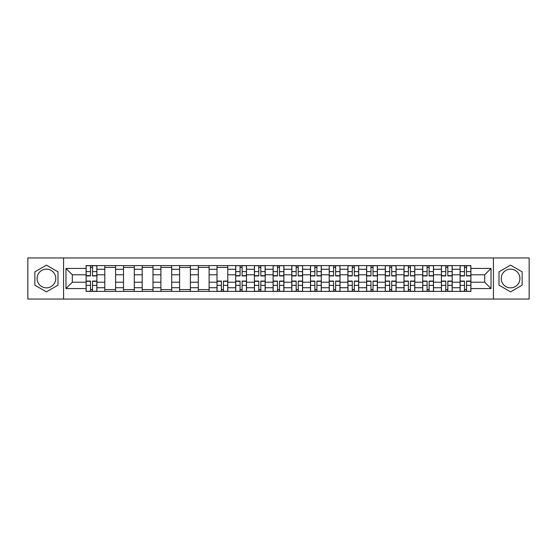 <?xml version="1.0" encoding="UTF-8"?>
<svg xmlns="http://www.w3.org/2000/svg" width="557" height="557" viewBox="0 0 557 557"><rect width="100%" height="100%" fill="white"/><g stroke="black" fill="none" stroke-linecap="round" stroke-linejoin="round"><path stroke-width="0.84" d="M46.433 287.851A9.351 9.351 0 0 1 37.082 278.5A9.351 9.351 0 0 1 46.433 269.149A9.351 9.351 0 0 1 55.777 278.5A9.351 9.351 0 0 1 46.433 287.851M510.567 287.851A9.351 9.351 0 0 1 501.223 278.5A9.351 9.351 0 0 1 510.567 269.149A9.351 9.351 0 0 1 519.918 278.5A9.351 9.351 0 0 1 510.567 287.851M493.425 299.06L529.15 299.06L529.15 257.94L27.85 257.94L27.85 299.06L493.425 299.06L493.425 257.94M104.807 291.388L104.807 269.268L96.897 269.268L96.897 291.388M96.897 269.268L96.897 265.612M104.807 269.268L104.807 265.612M115.598 265.612L115.598 291.388M123.508 291.388L123.508 265.612M134.293 265.612L134.293 291.388M142.209 291.388L142.209 265.612M152.994 265.612L152.994 291.388M160.903 291.388L160.903 265.612M171.695 265.612L171.695 291.388M179.605 291.388L179.605 265.612M190.397 265.612L190.397 291.388M198.306 291.388L198.306 265.612M209.098 265.612L209.098 291.388M217.007 291.388L217.007 265.612M227.792 265.612L227.792 291.388M235.708 291.388L235.708 265.612M246.493 265.612L246.493 291.388M254.403 291.388L254.403 265.612M265.195 265.612L265.195 291.388M273.104 291.388L273.104 265.612M283.896 265.612L283.896 291.388M291.805 291.388L291.805 265.612M302.597 265.612L302.597 291.388M310.507 291.388L310.507 265.612M321.292 265.612L321.292 291.388M329.208 291.388L329.208 265.612M339.993 265.612L339.993 291.388M347.902 291.388L347.902 265.612M358.694 265.612L358.694 291.388M366.603 291.388L366.603 265.612M377.395 265.612L377.395 291.388M385.305 291.388L385.305 265.612M396.097 265.612L396.097 291.388M404.006 291.388L404.006 265.612M414.791 265.612L414.791 291.388M422.707 291.388L422.707 265.612M433.492 265.612L433.492 291.388M441.402 291.388L441.402 265.612M452.193 265.612L452.193 291.388M460.103 291.388L460.103 265.612M460.103 282.218L452.193 282.218M441.402 282.218L433.492 282.218M422.707 282.218L414.791 282.218M404.006 282.218L396.097 282.218M385.305 282.218L377.395 282.218M366.603 282.218L358.694 282.218M347.902 282.218L339.993 282.218M329.208 282.218L321.292 282.218M310.507 282.218L302.597 282.218M291.805 282.218L283.896 282.218M273.104 282.218L265.195 282.218M254.403 282.218L246.493 282.218M235.708 282.218L227.792 282.218M217.007 282.218L209.098 282.218M198.306 282.218L190.397 282.218M179.605 282.218L171.695 282.218M160.903 282.218L152.994 282.218M142.209 282.218L134.293 282.218M123.508 282.218L115.598 282.218M104.807 282.218L96.897 282.218M460.103 274.782L452.193 274.782M441.402 274.782L433.492 274.782M422.707 274.782L414.791 274.782M404.006 274.782L396.097 274.782M385.305 274.782L377.395 274.782M366.603 274.782L358.694 274.782M347.902 274.782L339.993 274.782M329.208 274.782L321.292 274.782M310.507 274.782L302.597 274.782M291.805 274.782L283.896 274.782M273.104 274.782L265.195 274.782M254.403 274.782L246.493 274.782M235.708 274.782L227.792 274.782M217.007 274.782L209.098 274.782M198.306 274.782L190.397 274.782M179.605 274.782L171.695 274.782M160.903 274.782L152.994 274.782M142.209 274.782L134.293 274.782M123.508 274.782L115.598 274.782M104.807 274.782L96.897 274.782M72.319 282.218L86.105 282.218L86.105 274.782L72.319 274.782L72.319 282.218L65.97 288.568L65.97 268.432L86.105 268.432L86.105 274.782M470.895 274.782L470.895 282.218L484.681 282.218L484.681 274.782L470.895 274.782L470.895 265.612L86.105 265.612L86.105 268.432M470.895 268.432L491.03 268.432L491.03 288.568L470.895 288.568L470.895 282.218M86.105 282.218L86.105 291.388L470.895 291.388L470.895 288.568M86.105 288.568L65.97 288.568M63.575 299.06L63.575 257.94M57.998 271.823L46.433 265.146L34.861 271.823L34.861 285.177L46.433 291.854L57.998 285.177L57.998 271.823M522.139 271.823L510.567 265.146L499.002 271.823L499.002 285.177L510.567 291.854L522.139 285.177L522.139 271.823M92.518 289.591L90.485 289.591M90.485 267.409L92.518 267.409M115.598 289.591L104.807 289.591M104.807 267.409L115.598 267.409M134.293 289.591L123.508 289.591M123.508 267.409L134.293 267.409M152.994 289.591L142.209 289.591M142.209 267.409L152.994 267.409M171.695 289.591L160.903 289.591M160.903 267.409L171.695 267.409M190.397 289.591L179.605 289.591M179.605 267.409L190.397 267.409M209.098 289.591L198.306 289.591M198.306 267.409L209.098 267.409M223.42 289.591L221.38 289.591M217.007 267.409L227.792 267.409M242.121 289.591L240.081 289.591M240.081 267.409L242.121 267.409M260.822 289.591L258.782 289.591M258.782 267.409L260.822 267.409M279.517 289.591L277.483 289.591M277.483 267.409L279.517 267.409M298.218 289.591L296.178 289.591M296.178 267.409L298.218 267.409M316.919 289.591L314.879 289.591M314.879 267.409L316.919 267.409M335.62 289.591L333.58 289.591M333.58 267.409L335.62 267.409M354.322 289.591L352.282 289.591M352.282 267.409L354.322 267.409M373.016 289.591L370.983 289.591M370.983 267.409L373.016 267.409M391.717 289.591L389.677 289.591M389.677 267.409L391.717 267.409M410.418 289.591L408.378 289.591M408.378 267.409L410.418 267.409M429.12 289.591L427.08 289.591M427.08 267.409L429.12 267.409M447.821 289.591L445.781 289.591M445.781 267.409L447.821 267.409M466.515 289.591L464.482 289.591M464.482 267.409L466.515 267.409M65.97 268.432L72.319 274.782M484.681 282.218L491.03 288.568M484.681 274.782L491.03 268.432M92.518 275.924L92.518 265.731L96.834 265.731L96.834 275.924L92.518 275.924M90.485 267.29L92.518 267.29M90.485 265.731L86.168 265.731L86.168 275.924L90.485 275.924L90.485 265.731L92.518 265.731M90.485 281.076L90.485 291.269L86.168 291.269L86.168 281.076L90.485 281.076M92.518 289.71L90.485 289.71M92.518 291.269L96.834 291.269L96.834 281.076L92.518 281.076L92.518 291.269L90.485 291.269M242.121 275.924L242.121 265.731L246.438 265.731L246.438 275.924L242.121 275.924M240.081 267.29L242.121 267.29M240.081 265.731L235.764 265.731L235.764 275.924L240.081 275.924L240.081 265.731L242.121 265.731M260.822 275.924L260.822 265.731L265.132 265.731L265.132 275.924L260.822 275.924M258.782 267.29L260.822 267.29M258.782 265.731L254.465 265.731L254.465 275.924L258.782 275.924L258.782 265.731L260.822 265.731M279.517 275.924L279.517 265.731L283.833 265.731L283.833 275.924L279.517 275.924M277.483 267.29L279.517 267.29M277.483 265.731L273.167 265.731L273.167 275.924L277.483 275.924L277.483 265.731L279.517 265.731M298.218 275.924L298.218 265.731L302.535 265.731L302.535 275.924L298.218 275.924M296.178 267.29L298.218 267.29M296.178 265.731L291.868 265.731L291.868 275.924L296.178 275.924L296.178 265.731L298.218 265.731M316.919 275.924L316.919 265.731L321.236 265.731L321.236 275.924L316.919 275.924M314.879 267.29L316.919 267.29M314.879 265.731L310.562 265.731L310.562 275.924L314.879 275.924L314.879 265.731L316.919 265.731M335.62 275.924L335.62 265.731L339.937 265.731L339.937 275.924L335.62 275.924M333.58 267.29L335.62 267.29M333.58 265.731L329.264 265.731L329.264 275.924L333.58 275.924L333.58 265.731L335.62 265.731M354.322 275.924L354.322 265.731L358.631 265.731L358.631 275.924L354.322 275.924M352.282 267.29L354.322 267.29M352.282 265.731L347.965 265.731L347.965 275.924L352.282 275.924L352.282 265.731L354.322 265.731M373.016 275.924L373.016 265.731L377.333 265.731L377.333 275.924L373.016 275.924M370.983 267.29L373.016 267.29M370.983 265.731L366.666 265.731L366.666 275.924L370.983 275.924L370.983 265.731L373.016 265.731M391.717 275.924L391.717 265.731L396.034 265.731L396.034 275.924L391.717 275.924M389.677 267.29L391.717 267.29M389.677 265.731L385.367 265.731L385.367 275.924L389.677 275.924L389.677 265.731L391.717 265.731M221.38 281.076L221.38 291.269L217.063 291.269L217.063 281.076L221.38 281.076M223.42 289.71L221.38 289.71M223.42 291.269L227.736 291.269L227.736 281.076L223.42 281.076L223.42 291.269L221.38 291.269M240.081 281.076L240.081 291.269L235.764 291.269L235.764 281.076L240.081 281.076M242.121 289.71L240.081 289.71M242.121 291.269L246.438 291.269L246.438 281.076L242.121 281.076L242.121 291.269L240.081 291.269M258.782 281.076L258.782 291.269L254.465 291.269L254.465 281.076L258.782 281.076M260.822 289.71L258.782 289.71M260.822 291.269L265.132 291.269L265.132 281.076L260.822 281.076L260.822 291.269L258.782 291.269M277.483 281.076L277.483 291.269L273.167 291.269L273.167 281.076L277.483 281.076M279.517 289.71L277.483 289.71M279.517 291.269L283.833 291.269L283.833 281.076L279.517 281.076L279.517 291.269L277.483 291.269M296.178 281.076L296.178 291.269L291.868 291.269L291.868 281.076L296.178 281.076M298.218 289.71L296.178 289.71M298.218 291.269L302.535 291.269L302.535 281.076L298.218 281.076L298.218 291.269L296.178 291.269M314.879 281.076L314.879 291.269L310.562 291.269L310.562 281.076L314.879 281.076M316.919 289.71L314.879 289.71M316.919 291.269L321.236 291.269L321.236 281.076L316.919 281.076L316.919 291.269L314.879 291.269M333.58 281.076L333.58 291.269L329.264 291.269L329.264 281.076L333.58 281.076M335.62 289.71L333.58 289.71M335.62 291.269L339.937 291.269L339.937 281.076L335.62 281.076L335.62 291.269L333.58 291.269M352.282 281.076L352.282 291.269L347.965 291.269L347.965 281.076L352.282 281.076M354.322 289.71L352.282 289.71M354.322 291.269L358.631 291.269L358.631 281.076L354.322 281.076L354.322 291.269L352.282 291.269M370.983 281.076L370.983 291.269L366.666 291.269L366.666 281.076L370.983 281.076M373.016 289.71L370.983 289.71M373.016 291.269L377.333 291.269L377.333 281.076L373.016 281.076L373.016 291.269L370.983 291.269M389.677 281.076L389.677 291.269L385.367 291.269L385.367 281.076L389.677 281.076M391.717 289.71L389.677 289.71M391.717 291.269L396.034 291.269L396.034 281.076L391.717 281.076L391.717 291.269L389.677 291.269M410.418 275.924L410.418 265.731L414.735 265.731L414.735 275.924L410.418 275.924M408.378 267.29L410.418 267.29M408.378 265.731L404.062 265.731L404.062 275.924L408.378 275.924L408.378 265.731L410.418 265.731M408.378 281.076L408.378 291.269L404.062 291.269L404.062 281.076L408.378 281.076M410.418 289.71L408.378 289.71M410.418 291.269L414.735 291.269L414.735 281.076L410.418 281.076L410.418 291.269L408.378 291.269M429.12 275.924L429.12 265.731L433.437 265.731L433.437 275.924L429.12 275.924M427.08 267.29L429.12 267.29M427.08 265.731L422.763 265.731L422.763 275.924L427.08 275.924L427.08 265.731L429.12 265.731M427.08 281.076L427.08 291.269L422.763 291.269L422.763 281.076L427.08 281.076M429.12 289.71L427.08 289.71M429.12 291.269L433.437 291.269L433.437 281.076L429.12 281.076L429.12 291.269L427.08 291.269M447.821 275.924L447.821 265.731L452.131 265.731L452.131 275.924L447.821 275.924M445.781 267.29L447.821 267.29M445.781 265.731L441.464 265.731L441.464 275.924L445.781 275.924L445.781 265.731L447.821 265.731M445.781 281.076L445.781 291.269L441.464 291.269L441.464 281.076L445.781 281.076M447.821 289.71L445.781 289.71M447.821 291.269L452.131 291.269L452.131 281.076L447.821 281.076L447.821 291.269L445.781 291.269M466.515 275.924L466.515 265.731L470.832 265.731L470.832 275.924L466.515 275.924M464.482 267.29L466.515 267.29M464.482 265.731L460.166 265.731L460.166 275.924L464.482 275.924L464.482 265.731L466.515 265.731M464.482 281.076L464.482 291.269L460.166 291.269L460.166 281.076L464.482 281.076M466.515 289.71L464.482 289.71M466.515 291.269L470.832 291.269L470.832 281.076L466.515 281.076L466.515 291.269L464.482 291.269M441.402 269.268L433.492 269.268M422.707 269.268L414.791 269.268M404.006 269.268L396.097 269.268M385.305 269.268L377.395 269.268M366.603 269.268L358.694 269.268M347.902 269.268L339.993 269.268M329.208 269.268L321.292 269.268M310.507 269.268L302.597 269.268M291.805 269.268L283.896 269.268M273.104 269.268L265.195 269.268M254.403 269.268L246.493 269.268M235.708 269.268L227.792 269.268M217.007 269.268L209.098 269.268M198.306 269.268L190.397 269.268M179.605 269.268L171.695 269.268M160.903 269.268L152.994 269.268M142.209 269.268L134.293 269.268M123.508 269.268L115.598 269.268M460.103 269.268L452.193 269.268M441.402 287.732L433.492 287.732M422.707 287.732L414.791 287.732M404.006 287.732L396.097 287.732M385.305 287.732L377.395 287.732M366.603 287.732L358.694 287.732M347.902 287.732L339.993 287.732M329.208 287.732L321.292 287.732M310.507 287.732L302.597 287.732M291.805 287.732L283.896 287.732M273.104 287.732L265.195 287.732M254.403 287.732L246.493 287.732M235.708 287.732L227.792 287.732M217.007 287.732L209.098 287.732M198.306 287.732L190.397 287.732M179.605 287.732L171.695 287.732M160.903 287.732L152.994 287.732M142.209 287.732L134.293 287.732M123.508 287.732L115.598 287.732M104.807 287.732L96.897 287.732M460.103 287.732L452.193 287.732M92.518 275.666L96.834 275.666M92.518 271.621L96.834 271.621M86.168 275.666L90.485 275.666M86.168 271.621L90.485 271.621M90.485 281.334L86.168 281.334M90.485 285.379L86.168 285.379M96.834 281.334L92.518 281.334M96.834 285.379L92.518 285.379M242.121 275.666L246.438 275.666M242.121 271.621L246.438 271.621M235.764 275.666L240.081 275.666M235.764 271.621L240.081 271.621M260.822 275.666L265.132 275.666M260.822 271.621L265.132 271.621M254.465 275.666L258.782 275.666M254.465 271.621L258.782 271.621M279.517 275.666L283.833 275.666M279.517 271.621L283.833 271.621M273.167 275.666L277.483 275.666M273.167 271.621L277.483 271.621M298.218 275.666L302.535 275.666M298.218 271.621L302.535 271.621M291.868 275.666L296.178 275.666M291.868 271.621L296.178 271.621M316.919 275.666L321.236 275.666M316.919 271.621L321.236 271.621M310.562 275.666L314.879 275.666M310.562 271.621L314.879 271.621M335.62 275.666L339.937 275.666M335.62 271.621L339.937 271.621M329.264 275.666L333.58 275.666M329.264 271.621L333.58 271.621M354.322 275.666L358.631 275.666M354.322 271.621L358.631 271.621M347.965 275.666L352.282 275.666M347.965 271.621L352.282 271.621M373.016 275.666L377.333 275.666M373.016 271.621L377.333 271.621M366.666 275.666L370.983 275.666M366.666 271.621L370.983 271.621M391.717 275.666L396.034 275.666M391.717 271.621L396.034 271.621M385.367 275.666L389.677 275.666M385.367 271.621L389.677 271.621M221.38 281.334L217.063 281.334M221.38 285.379L217.063 285.379M227.736 281.334L223.42 281.334M227.736 285.379L223.42 285.379M240.081 281.334L235.764 281.334M240.081 285.379L235.764 285.379M246.438 281.334L242.121 281.334M246.438 285.379L242.121 285.379M258.782 281.334L254.465 281.334M258.782 285.379L254.465 285.379M265.132 281.334L260.822 281.334M265.132 285.379L260.822 285.379M277.483 281.334L273.167 281.334M277.483 285.379L273.167 285.379M283.833 281.334L279.517 281.334M283.833 285.379L279.517 285.379M296.178 281.334L291.868 281.334M296.178 285.379L291.868 285.379M302.535 281.334L298.218 281.334M302.535 285.379L298.218 285.379M314.879 281.334L310.562 281.334M314.879 285.379L310.562 285.379M321.236 281.334L316.919 281.334M321.236 285.379L316.919 285.379M333.58 281.334L329.264 281.334M333.58 285.379L329.264 285.379M339.937 281.334L335.62 281.334M339.937 285.379L335.62 285.379M352.282 281.334L347.965 281.334M352.282 285.379L347.965 285.379M358.631 281.334L354.322 281.334M358.631 285.379L354.322 285.379M370.983 281.334L366.666 281.334M370.983 285.379L366.666 285.379M377.333 281.334L373.016 281.334M377.333 285.379L373.016 285.379M389.677 281.334L385.367 281.334M389.677 285.379L385.367 285.379M396.034 281.334L391.717 281.334M396.034 285.379L391.717 285.379M410.418 275.666L414.735 275.666M410.418 271.621L414.735 271.621M404.062 275.666L408.378 275.666M404.062 271.621L408.378 271.621M408.378 281.334L404.062 281.334M408.378 285.379L404.062 285.379M414.735 281.334L410.418 281.334M414.735 285.379L410.418 285.379M429.12 275.666L433.437 275.666M429.12 271.621L433.437 271.621M422.763 275.666L427.08 275.666M422.763 271.621L427.08 271.621M427.08 281.334L422.763 281.334M427.08 285.379L422.763 285.379M433.437 281.334L429.12 281.334M433.437 285.379L429.12 285.379M447.821 275.666L452.131 275.666M447.821 271.621L452.131 271.621M441.464 275.666L445.781 275.666M441.464 271.621L445.781 271.621M445.781 281.334L441.464 281.334M445.781 285.379L441.464 285.379M452.131 281.334L447.821 281.334M452.131 285.379L447.821 285.379M466.515 275.666L470.832 275.666M466.515 271.621L470.832 271.621M460.166 275.666L464.482 275.666M460.166 271.621L464.482 271.621M464.482 281.334L460.166 281.334M464.482 285.379L460.166 285.379M470.832 281.334L466.515 281.334M470.832 285.379L466.515 285.379"/></g></svg>
